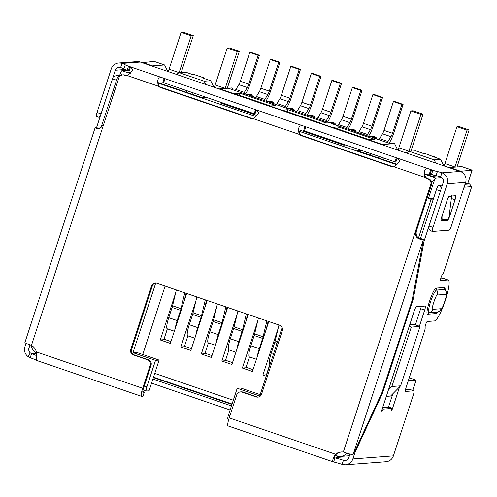 <?xml version="1.0" encoding="UTF-8"?>
<svg xmlns="http://www.w3.org/2000/svg" width="497" height="497" viewBox="0 0 497 497"><rect width="100%" height="100%" fill="white"/><g stroke="black" fill="none" stroke-linecap="round" stroke-linejoin="round"><path stroke-width="0.75" d="M132.985 352.653L136.569 352.379L159.108 360.089L149.063 390.816L146.311 391.021A4.324 0.77 -71.1 0 1 146.255 391.015A4.324 0.77 -71.1 0 1 146.82 386.989L155.524 360.362L132.985 352.653L155.735 283.054M282.128 327.535L259.745 396.003L237.212 388.3L228.508 414.927A4.324 0.77 108.9 0 0 227.943 418.952A4.324 0.77 108.9 0 0 228.005 418.959M121.777 75.532L120.547 72.786L118.969 77.619M114.795 90.361L113.229 90.479A4.324 0.323 18.1 0 0 113.148 90.516A4.324 0.323 18.1 0 0 114.515 91.218M431.582 181.672L434.434 180.138A4.324 0.77 -71.1 0 1 435.826 178.032L424.612 174.198M130.127 73.488L121.939 70.686A4.324 0.77 108.9 0 0 120.547 72.786M433.334 199.042L431.141 199.204A4.324 0.323 -161.9 0 1 428.408 198.57L434.434 180.138M260.186 394.661L240.797 388.027L237.212 388.3M165.11 286.086L142.751 354.498M159.108 360.089L155.524 360.362M142.049 62.634L154.238 61.411L164.6 64.952L167.781 71.431M345.713 145.018L343.787 145.161L299.275 129.941M222.569 102.904L220.649 103.053L256.974 115.472M121.939 70.686L127.195 70.288L128.45 70.717A5.405 0.404 -161.9 0 1 129.232 70.99L130.568 66.89L133.146 70.034L127.648 75.699A5.405 5.299 85.7 0 1 125.256 75.463L124.25 75.122L125.089 75.059A4.324 4.243 -94.3 0 0 123.424 74.842L122.585 74.904A4.324 4.243 85.7 0 1 124.25 75.122M441.771 177.584L435.826 178.032M424.556 173.745L432.036 176.305L437.211 175.913M361.81 150.523L357.591 150.839L397.078 164.345M157.953 82.564L202.26 97.716L206.472 97.4M131.283 71.997L127.81 72.258L130.475 73.171M409.752 324.69L414.013 324.367L420.052 326.43L411.299 327.088L409.199 326.374M420.052 326.43L400.638 385.834L390.58 396.059L386.318 396.382M412.752 390.425L416.113 380.149L408.304 380.739M467.82 183.381L472.15 170.136L459.961 171.359M232.068 404.03L153.523 377.167M409.261 377.801L416.113 380.149M176.1 74.277L179.268 72.668L185.729 72.183L193.171 74.724L194.426 74.631L204.484 78.072L204.329 78.545M164.6 64.952L152.511 65.865L142.154 62.324M152.511 65.865L152.716 66.281M225.768 104.799L226.005 104.078M433.614 198.179L428.408 198.57M460.06 171.049L449.698 167.508L449.294 167.713M434.614 175.323L432.502 176.267M366.096 151.989L366.761 153.977M369.818 153.262L370.482 155.25M377.416 157.624L377.254 157.294L380.82 157.027M382.696 144.931L382.497 144.521L219.717 88.851L219.314 89.056M204.503 96.722L202.298 97.716M411.299 327.088L391.884 386.492L388.387 390.052M400.638 385.834L391.884 386.492M449.698 167.508L461.788 166.594L472.15 170.136M435.788 163.091L434.198 159.854L409.248 151.324L415.709 150.833L423.158 153.38L424.407 153.287L440.659 159.369L443.84 165.843M233.31 400.24L154.76 373.377M219.717 88.851L231.807 87.938L228.682 88.385L246.792 94.579L250.42 94.306L252.83 95.132L249.208 95.405L267.311 101.599L270.94 101.32L273.356 102.146L269.728 102.419L287.838 108.613L291.466 108.34L293.876 109.166L290.254 109.439L308.364 115.633L311.986 115.36L314.402 116.186L310.774 116.46L328.884 122.653L332.512 122.38L334.928 123.206L331.3 123.48L349.41 129.674L353.032 129.4L355.448 130.226L351.82 130.5L369.93 136.694L373.558 136.42L375.974 137.24L372.346 137.52L390.456 143.708L394.581 143.608L382.497 144.521M282.619 110.104L320.845 123.175L326.268 122.765L288.036 109.694L282.619 110.104M275.965 105.563L239.747 93.175L234.329 93.585L270.542 105.973L275.965 105.563M374.558 139.284L369.134 139.694L332.922 127.307L338.339 126.897L374.558 139.284M434.465 156.729L434.316 157.195M278.14 328.411L262.894 375.061L266.218 376.198M257.614 321.397L242.368 368.041L252.433 371.483L268.759 321.534M237.094 314.377L221.848 361.027L231.906 364.463L248.233 314.514M216.568 307.357L201.322 354.007L211.387 357.449L227.707 307.494M196.048 300.337L180.802 346.987L190.86 350.428L207.187 300.48M175.522 293.317L160.276 339.967L170.334 343.408L186.661 293.46M394.581 143.608L397.762 150.088M375.974 137.24L376.863 139.061M355.448 130.226L356.343 132.047M334.928 123.206L335.817 125.027M314.402 116.186L315.297 118.006M293.876 109.166L294.771 110.986M273.356 102.146L274.251 103.966M252.83 95.132L253.725 96.946M232.31 88.112L233.199 89.932M287.372 111.726L288.036 109.694M239.082 95.213L239.747 93.175M337.674 128.928L338.339 126.897M434.198 159.854L440.659 159.369M269.989 363.922L266.435 374.794L262.894 375.061M253.029 369.65L246.077 367.277M249.469 356.902L245.916 367.774L242.368 368.041M232.503 362.636L225.551 360.257M228.943 349.882L225.389 360.754L221.848 361.027M211.983 355.616L205.031 353.237M208.423 342.862L204.863 353.74L201.322 354.007M191.457 348.596L184.505 346.216M187.897 335.848L184.344 346.72L180.802 346.987M170.937 341.576L163.985 339.196M167.371 328.828L163.817 339.699L160.276 339.967M179.268 72.668L204.217 81.204L210.678 80.713L203.236 78.166L204.484 78.072M193.513 94.728L192.469 92.61M204.217 81.204L205.808 84.434M409.248 151.324L406.08 152.927M210.678 80.713L213.853 87.192M186.574 92.355L185.909 90.367M386.181 160.618L388.406 159.618M172.086 307.444A4.324 0.77 108.9 0 0 172.558 305.785L181.007 308.674A4.324 0.77 -71.1 0 1 180.535 310.333L172.086 307.444L168.738 317.689A11.885 2.118 108.9 0 0 167.185 328.759L174.323 331.201M176.329 289.925L172.558 305.785M175.286 328.268A11.885 2.118 -71.1 0 1 177.187 320.577L180.535 310.333M186.027 293.242L184.126 301.213M181.007 308.674L184.785 292.814M258.185 55.36L248.786 84.123A4.324 0.77 -71.1 0 1 247.307 87.547L244.338 92.386L235.882 89.491L238.858 84.658A4.324 0.77 108.9 0 0 240.337 81.235L249.736 52.471L258.185 55.36L259.44 55.266L250.034 84.03A10.804 1.926 -71.1 0 1 246.344 92.591L245.412 94.107M243.692 93.517A10.804 1.926 -71.1 0 1 244.338 92.386M235.882 89.491A10.804 1.926 108.9 0 0 235.243 90.628M259.44 55.266L250.985 52.378L249.736 52.471M192.606 314.464A4.324 0.77 108.9 0 0 193.078 312.806L201.533 315.694A4.324 0.77 -71.1 0 1 201.061 317.353L192.606 314.464L189.264 324.709A11.885 2.118 108.9 0 0 187.704 335.779L194.849 338.221M196.855 296.945L193.078 312.806M195.812 335.282A11.885 2.118 -71.1 0 1 197.713 327.598L201.061 317.353M206.547 300.256L204.652 308.233M201.533 315.694L205.304 299.834M278.711 62.38L269.312 91.144A4.324 0.77 -71.1 0 1 267.833 94.567L264.858 99.4L256.409 96.511L259.378 91.678A4.324 0.77 108.9 0 0 260.857 88.255L270.262 59.491L278.711 62.38L279.96 62.287L270.561 91.05A10.804 1.926 -71.1 0 1 266.864 99.605L265.932 101.127M264.218 100.537A10.804 1.926 -71.1 0 1 264.858 99.4M256.409 96.511A10.804 1.926 108.9 0 0 255.762 97.648M279.96 62.287L271.511 59.391L270.262 59.491M213.132 321.484A4.324 0.77 108.9 0 0 213.604 319.826L222.053 322.715A4.324 0.77 -71.1 0 1 221.581 324.373L213.132 321.484L209.784 331.729A11.885 2.118 108.9 0 0 208.231 342.8L215.375 345.241M217.375 303.965L213.604 319.826M216.332 342.303A11.885 2.118 -71.1 0 1 218.233 334.618L221.581 324.373M227.073 307.276L225.172 315.253M222.053 322.715L225.831 306.854M299.231 69.4L289.832 98.164A4.324 0.77 -71.1 0 1 288.353 101.587L285.384 106.42L276.935 103.531L279.904 98.698A4.324 0.77 108.9 0 0 281.383 95.269L290.782 66.511L299.231 69.4L300.486 69.307L291.08 98.064A10.804 1.926 -71.1 0 1 287.39 106.625L286.458 108.141M284.738 107.557A10.804 1.926 -71.1 0 1 285.384 106.42M276.935 103.531A10.804 1.926 108.9 0 0 276.289 104.668M300.486 69.307L292.031 66.412L290.782 66.511M233.658 328.505A4.324 0.77 108.9 0 0 234.13 326.84L242.579 329.735A4.324 0.77 -71.1 0 1 242.107 331.393L233.658 328.505L230.31 338.743A11.885 2.118 108.9 0 0 228.757 349.82L235.895 352.261M237.901 310.979L234.13 326.84M236.858 349.323A11.885 2.118 -71.1 0 1 238.759 341.638L242.107 331.393M247.593 314.297L245.698 322.273M242.579 329.735L246.35 313.874M319.757 76.42L310.358 105.178A4.324 0.77 -71.1 0 1 308.879 108.607L305.903 113.44L297.454 110.551L300.43 105.712A4.324 0.77 108.9 0 0 301.903 102.289L311.308 73.525L319.757 76.42L321.006 76.321L311.607 105.084A10.804 1.926 -71.1 0 1 307.91 113.645L306.978 115.161M305.264 114.577A10.804 1.926 -71.1 0 1 305.903 113.44M297.454 110.551A10.804 1.926 108.9 0 0 296.808 111.682M321.006 76.321L312.557 73.432L311.308 73.525M254.178 335.525A4.324 0.77 108.9 0 0 254.65 333.86L263.099 336.749A4.324 0.77 -71.1 0 1 262.627 338.414L254.178 335.525L250.83 345.763A11.885 2.118 108.9 0 0 249.277 356.84L256.421 359.281M258.421 317.999L254.65 333.86M257.378 356.343A11.885 2.118 -71.1 0 1 259.285 348.652L262.627 338.414M268.119 321.317L266.218 329.294M263.099 336.749L266.877 320.888M340.277 83.434L330.878 112.198A4.324 0.77 -71.1 0 1 329.399 115.621L326.43 120.46L317.981 117.572L320.95 112.732A4.324 0.77 108.9 0 0 322.429 109.309L331.828 80.545L340.277 83.434L341.532 83.341L332.133 112.105A10.804 1.926 -71.1 0 1 328.436 120.665L327.504 122.181M325.783 121.591A10.804 1.926 -71.1 0 1 326.43 120.46M317.981 117.572A10.804 1.926 108.9 0 0 317.334 118.702M341.532 83.341L333.077 80.452L331.828 80.545M276.966 343.315L274.704 342.539L271.356 352.783A11.885 2.118 108.9 0 0 269.803 363.854L270.206 363.997M274.704 342.539A4.324 0.77 108.9 0 0 275.176 340.88L277.506 341.675M278.947 325.019L275.176 340.88M360.803 90.454L351.404 119.218A4.324 0.77 -71.1 0 1 349.925 122.641L346.956 127.48L338.5 124.585L341.476 119.752A4.324 0.77 108.9 0 0 342.949 116.329L352.354 87.565L360.803 90.454L362.052 90.361L352.653 119.125A10.804 1.926 -71.1 0 1 348.956 127.686L348.024 129.201M346.31 128.611A10.804 1.926 -71.1 0 1 346.956 127.48M338.5 124.585A10.804 1.926 108.9 0 0 337.861 125.722M362.052 90.361L353.603 87.472L352.354 87.565M381.329 97.474L371.924 126.238A4.324 0.77 -71.1 0 1 370.451 129.661L367.476 134.494L359.027 131.606L361.996 126.772A4.324 0.77 108.9 0 0 363.475 123.349L372.874 94.585L381.329 97.474L382.578 97.381L373.179 126.145A10.804 1.926 -71.1 0 1 369.482 134.706L368.55 136.221M366.829 135.631A10.804 1.926 -71.1 0 1 367.476 134.494M359.027 131.606A10.804 1.926 108.9 0 0 358.38 132.742M382.578 97.381L374.129 94.492L372.874 94.585M401.849 104.494L392.45 133.258A4.324 0.77 -71.1 0 1 390.971 136.681L388.002 141.515L379.546 138.626L382.522 133.792A4.324 0.77 108.9 0 0 384.001 130.363L393.4 101.605L401.849 104.494L403.098 104.401L393.699 133.159A10.804 1.926 -71.1 0 1 390.008 141.72L389.076 143.235M387.356 142.651A10.804 1.926 -71.1 0 1 388.002 141.515M379.546 138.626A10.804 1.926 108.9 0 0 378.907 139.763M403.098 104.401L394.649 101.506L393.4 101.605M381.833 410.305L382.41 410.503A2.162 0.385 -71.1 0 1 381.876 411.212A2.162 0.385 -71.1 0 1 381.845 411.205A2.162 0.385 -71.1 0 1 382.131 409.193L414.268 310.873A4.324 0.77 -71.1 0 1 416.436 306.711L425.19 306.053A4.324 0.77 -71.1 0 1 425.252 306.059A4.324 0.77 -71.1 0 1 424.686 310.085L419.418 326.212M392.872 393.73L388.524 407.031L392.549 408.41A2.162 0.385 -71.1 0 1 391.462 410.485A2.162 0.385 -71.1 0 1 391.431 410.485A2.162 0.385 -71.1 0 1 391.375 409.826A4.324 0.77 -71.1 0 0 391.263 408.515L387.238 407.142A4.324 0.77 108.9 0 0 387.175 407.136L382.69 407.472M412.634 297.622L413.479 297.914A4.324 0.77 -71.1 0 1 412.858 300.25L382.907 391.891A4.324 0.77 -71.1 0 1 381.988 394.258L355.523 451.257A4.324 0.77 108.9 0 0 354.603 453.618L352.858 458.942A8.642 8.48 85.7 0 1 344.93 464.832L342.091 464.384A10.804 0.808 18.1 0 0 333.63 462.005L228.08 425.935A8.642 1.541 108.9 0 1 229.21 417.878L335.506 454.233A10.804 10.605 85.7 0 1 343.321 452.028A8.642 0.646 18.1 0 0 352.578 454.625L353.137 454.345A4.324 0.77 108.9 0 0 353.976 452.879L381.503 393.599A4.324 0.77 -71.1 0 0 382.423 391.238L411.702 301.642A4.324 0.77 -71.1 0 0 412.324 299.3L423.121 241.374L423.214 239.939L422.81 239.629L423.214 239.939L353.137 454.345M405.502 389.766L409.826 389.437A4.324 0.77 108.9 0 1 409.882 389.449L413.908 390.822A4.324 0.77 108.9 0 1 413.342 394.848L393.394 455.879A8.642 8.48 -94.3 0 1 386.001 461.75L345.465 464.807M413.908 390.822A4.324 0.77 108.9 0 0 413.852 390.816L405.614 391.437A4.324 0.77 -71.1 0 1 405.558 391.431A4.324 0.77 -71.1 0 1 406.124 387.405L424.432 331.387A4.324 0.77 108.9 0 0 425.121 327.504A3.243 0.578 108.9 0 1 425.786 324.15A3.243 0.578 108.9 0 1 427.265 321.478L434.558 320.925A21.613 3.852 108.9 0 0 444.461 302.953M444.983 301.443A21.613 3.852 108.9 0 0 448.251 279.991A21.613 3.852 108.9 0 0 447.952 279.96L440.653 280.507A3.243 0.578 108.9 0 1 440.609 280.501A3.243 0.578 108.9 0 1 440.932 277.811A3.243 0.578 108.9 0 1 442.442 274.506A4.324 0.77 108.9 0 0 444.324 270.536L471.069 188.705A4.324 0.77 -71.1 0 0 471.622 186.667L464.036 187.239M442.342 185.201L438.578 185.487A4.324 0.77 108.9 0 0 436.403 189.643L440.429 191.022A4.324 0.77 -71.1 0 1 440.634 190.419M440.429 191.022L424.494 239.79A4.324 0.77 108.9 0 0 423.873 242.126L413.479 297.914M437.77 312.122L436.155 313.557L427.818 314.185C424.158 315.185 433.154 287.626 436.347 288.08L444.685 287.452L445.436 289.695M392.549 408.41L399.576 386.914M387.175 407.136L391.201 408.509A4.324 0.77 -71.1 0 1 391.263 408.515M391.201 408.509L383.479 409.093L382.292 408.689M382.41 410.503A4.324 0.77 -71.1 0 1 383.479 409.093M122.585 74.904A4.324 4.243 85.7 0 0 118.889 77.843L103.656 124.443L98.835 128.742L96.089 128.363L95.169 127.574L98.282 128.686M98.4 128.692L95.182 127.549L24.9 342.551A8.642 0.646 18.1 0 0 31.448 345.359A10.804 10.605 85.7 0 1 36.393 351.938L36.25 360.3M418.536 238.249L422.81 239.629L420.325 239.25C416.387 238.2 414.79 235.485 415.529 231.105L430.762 184.499L431.595 184.437A4.324 4.243 -94.3 0 0 428.911 178.963L427.905 178.622A5.405 5.299 85.7 0 1 425.861 177.336L425.097 175.913L424.5 172.279M142.794 391.344A4.324 0.323 -161.9 0 1 144.372 392.133A4.324 0.323 -161.9 0 1 144.285 392.164L143.018 392.263A4.324 0.77 -71.1 0 1 142.962 392.251A4.324 0.77 -71.1 0 1 143.527 388.225L151.051 365.196A4.324 4.243 -94.3 0 0 148.367 359.722L147.534 359.785L133.451 354.97A4.324 4.243 85.7 0 1 130.767 349.497L151.517 285.992A4.324 4.243 85.7 0 1 156.884 283.271L279.618 325.249A4.324 4.243 85.7 0 1 282.308 330.722L261.552 394.227A4.324 4.243 85.7 0 1 256.185 396.941L242.101 392.127L242.934 392.065A4.324 4.243 -94.3 0 0 241.269 391.853L240.436 391.916A4.324 4.243 85.7 0 1 242.101 392.127M148.367 359.722L134.283 354.908A4.324 4.243 85.7 0 1 131.599 349.434L152.355 285.93A4.324 4.243 85.7 0 1 155.636 283.048M258.266 397.103A4.324 4.243 85.7 0 1 257.024 396.879L242.934 392.065M349.981 454.059L348.838 457.563A4.324 4.243 85.7 0 1 344.875 460.514L343.427 460.29A10.804 0.808 18.1 0 0 334.972 457.911L334.574 456.383L336.339 454.171A10.804 10.605 85.7 0 1 341.656 451.953M336.339 454.171L335.506 454.233C332.462 459.588 331.834 462.179 333.63 462.005L334.972 457.911L334.587 457.774M343.321 452.028L415.529 231.105L416.399 230.937C415.535 234.864 416.927 237.616 420.561 239.194L420.325 239.25M416.399 230.937L431.595 184.437M428.911 178.963L428.079 179.026A4.324 4.243 85.7 0 1 430.762 184.499M428.079 179.026L427.072 178.684A5.405 5.299 85.7 0 1 425.028 177.398L425.861 177.336M253.402 118.708A5.405 5.299 85.7 0 1 251.016 118.472L160.469 87.503A5.405 5.299 85.7 0 1 158.425 86.223C156.574 78.75 158.5 76.14 164.19 78.389L162.854 82.49A5.405 0.404 -161.9 0 1 163.662 82.757L254.203 113.726A5.405 0.404 -161.9 0 1 254.986 113.999L256.328 109.899L258.906 113.043L253.402 118.708L299.269 134.395C297.423 126.915 299.343 124.306 305.04 126.561L303.698 130.655A5.405 0.404 -161.9 0 1 304.506 130.928L395.053 161.892A5.405 0.404 -161.9 0 1 395.836 162.165L397.171 158.071L399.75 161.208L394.251 166.874A5.405 5.299 85.7 0 1 391.86 166.644L301.319 135.675A5.405 5.299 85.7 0 1 299.269 134.395L300.101 134.327L299.343 132.904L298.747 129.27M394.27 166.862A5.405 5.299 85.7 0 1 392.692 166.576L302.151 135.613A5.405 5.299 85.7 0 1 300.101 134.327M253.42 118.69A5.405 5.299 85.7 0 1 251.849 118.41L161.301 87.441A5.405 5.299 85.7 0 1 159.257 86.161L158.5 84.732L157.897 81.104M127.648 75.699L158.425 86.223L159.257 86.161M127.667 75.681A5.405 5.299 85.7 0 1 126.089 75.401L125.089 75.059M99.332 128.636L96.089 128.363M394.251 166.874L425.028 177.398C423.177 169.924 425.097 167.315 430.793 169.57L429.458 173.664A5.405 0.404 -161.9 0 1 430.265 173.938L431.526 174.366A4.324 0.323 18.1 0 0 436.049 175.652A4.324 0.323 -161.9 0 1 440.566 176.938A4.324 4.243 85.7 0 1 443.256 182.411L428.998 226.017A4.324 0.77 108.9 0 0 428.445 228.055L430.433 230.726L432.458 231.422A4.324 0.77 -71.1 0 1 433.024 227.39L428.998 226.017M229.21 417.878L236.74 394.848A4.324 4.243 85.7 0 1 240.436 391.916M144.285 392.164L142.95 396.264L141.682 396.357A8.642 1.541 -71.1 0 1 141.558 396.345A8.642 1.541 -71.1 0 1 142.689 388.287L150.218 365.258L151.051 365.196M147.534 359.785A4.324 4.243 85.7 0 1 150.218 365.258M100.761 114.726A4.324 0.77 -71.1 0 1 101.028 113.85L115.279 70.245A4.324 4.243 85.7 0 1 120.647 67.524A4.324 0.323 -161.9 0 1 123.915 68.903A4.324 0.323 18.1 0 0 127.189 70.282L128.524 66.188L305.848 126.828L432.862 170.272L431.526 174.366M128.524 66.188A4.324 0.323 -161.9 0 1 125.256 64.809L123.915 68.903M436.049 175.652L437.385 171.558A4.324 0.323 -161.9 0 1 432.862 170.272M101.028 113.85L97.008 112.477L111.26 68.866A8.642 8.48 85.7 0 1 118.653 63.001L136.998 61.616A8.642 8.48 -94.3 0 1 140.322 62.044L460.247 171.453A8.642 8.48 -94.3 0 1 465.621 182.399L451.363 226.005A4.324 0.77 -71.1 0 1 449.195 230.167L432.52 231.428A4.324 0.77 -71.1 0 1 432.458 231.422M118.653 63.001A8.642 8.48 85.7 0 1 121.982 63.43A4.324 0.323 -161.9 0 1 125.256 64.809M437.385 171.558A4.324 0.323 -161.9 0 1 441.908 172.838A8.642 8.48 85.7 0 1 447.275 183.784L433.024 227.39M99.99 117.087L98.468 117.193L96.443 116.503A4.324 0.77 108.9 0 0 96.499 116.509M97.008 112.477A4.324 0.77 108.9 0 0 96.443 116.503M98.512 117.199L100.475 115.888M455.575 195.725C456.004 195.917 455.836 197.259 455.066 199.757L449.71 216.145C448.847 218.643 448.126 220.028 447.536 220.301L441.286 220.774C440.851 220.581 441.025 219.233 441.79 216.742L447.145 200.353C448.008 197.856 448.735 196.47 449.319 196.197L455.631 195.725M346.751 460.036L343.427 460.29L342.091 464.384M230.117 410.006L151.566 383.144M231.453 405.912L152.908 379.049M142.95 396.264A4.324 0.323 18.1 0 0 143.03 396.227L144.372 392.133M36.088 360.195A10.804 0.808 18.1 0 0 30.242 357.734L31.578 353.634L30.373 352.951L27.782 356.368A8.642 8.48 85.7 0 1 24.912 346.782L26.055 343.29M36.343 355.529A10.804 0.808 18.1 0 0 31.578 353.634L36.43 353.268M451.692 195.743L449.276 215.257A4.324 0.82 -83.3 0 1 447.996 219.413L442.498 219.829A4.324 0.82 -83.3 0 1 442.473 219.829A4.324 0.82 -83.3 0 1 442.119 215.797L442.125 215.71M30.242 357.734L27.782 356.368M344.875 460.514L344.93 464.832M30.373 352.951A4.324 4.243 85.7 0 1 28.938 348.161L30.019 344.862M100.91 127.946L116.509 80.241A4.324 0.77 -71.1 0 1 118.677 76.078L119.491 76.022M119.771 75.159L116.671 75.395L113.266 76.805A4.324 0.77 108.9 0 0 112.484 78.861L116.509 80.241M99.419 128.611L96.542 127.63A4.324 0.77 108.9 0 0 96.43 127.99M96.542 127.63L112.484 78.861M341.88 456.321A4.324 0.323 -161.9 0 1 343.023 456.936A4.324 0.323 -161.9 0 1 342.942 456.973L337.103 457.414A4.324 0.323 -161.9 0 1 334.375 456.78M441.212 188.966L440.591 186.176L442.057 186.064M464.987 184.331L469.634 183.996L467.609 183.306A4.324 0.77 108.9 0 0 467.547 183.3L465.267 183.468M421.282 306.345A4.324 0.77 -71.1 0 1 420.661 308.705L415.393 324.833M388.524 407.031A2.162 0.385 -71.1 0 1 388.356 407.521M467.547 183.3L469.559 183.983L471.622 186.667M448.251 279.991L444.225 278.618A21.613 3.852 108.9 0 0 443.927 278.581L440.659 278.829M436.403 189.643L420.468 238.411A4.324 0.77 108.9 0 0 420.35 238.784M451.661 196.017L451.462 196.942M227.278 88.28A21.613 3.852 108.9 0 0 227.297 88.236L239.343 51.365L229.285 47.923L227.204 48.085L215.151 84.956L225.209 88.398A10.804 1.926 -71.1 0 1 225.197 88.435M227.204 48.085L237.262 51.526L239.343 51.365M237.262 51.526L225.209 88.398M202.161 95.927L197.943 96.244M214.313 87.348A10.804 1.926 108.9 0 0 215.151 84.956M181.2 72.525A21.613 3.852 108.9 0 0 181.219 72.481L193.271 35.61L183.207 32.168L181.125 32.324L169.073 69.195L179.131 72.637A10.804 1.926 -71.1 0 1 179.094 72.755M181.125 32.324L191.183 35.765L193.271 35.61M191.183 35.765L179.131 72.637M168.234 71.587A10.804 1.926 108.9 0 0 169.073 69.195M457.035 166.949A21.613 3.852 108.9 0 0 457.072 166.824L469.125 129.953L459.066 126.511L456.979 126.667L444.933 163.538L454.991 166.98A10.804 1.926 -71.1 0 1 454.948 167.11M456.979 126.667L467.043 130.108L469.125 129.953M467.043 130.108L454.991 166.98M431.949 174.509L427.724 174.826M444.094 165.93A10.804 1.926 108.9 0 0 444.933 163.538M410.957 151.194A21.613 3.852 108.9 0 0 411 151.063L423.046 114.192L412.988 110.75L410.907 110.912L398.855 147.783L408.913 151.225A10.804 1.926 -71.1 0 1 408.807 151.548M410.907 110.912L420.965 114.353L423.046 114.192M420.965 114.353L408.913 151.225M385.865 158.754L381.646 159.071M398.016 150.175A10.804 1.926 108.9 0 0 398.855 147.783M144.217 386.101L146.82 386.989M228.508 414.927L230.005 415.442M396.73 164.662L298.859 131.189M255.887 116.497L158.009 83.024M418.449 238.038L431.141 199.204M335.866 454.662A4.324 0.77 108.9 0 0 335.991 455.904A4.324 0.77 108.9 0 0 336.053 455.917A10.804 10.605 85.7 0 0 347.012 453.214M177.187 320.577L168.738 317.689M238.858 84.658L247.307 87.547M240.337 81.235L248.786 84.123M197.713 327.598L189.264 324.709M259.378 91.678L267.833 94.567M260.857 88.255L269.312 91.144M218.233 334.618L209.784 331.729M279.904 98.698L288.353 101.587M281.383 95.269L289.832 98.164M238.759 341.638L230.31 338.743M300.43 105.712L308.879 108.607M301.903 102.289L310.358 105.178M259.285 348.652L250.83 345.763M320.95 112.732L329.399 115.621M322.429 109.309L330.878 112.198M273.623 353.56L271.356 352.783M341.476 119.752L349.925 122.641M342.949 116.329L351.404 119.218M361.996 126.772L370.451 129.661M363.475 123.349L371.924 126.238M382.522 133.792L390.971 136.681M384.001 130.363L392.45 133.258M352.858 458.942L393.394 455.879M103.656 124.443L31.448 345.365M134.283 354.908L133.451 354.97M131.599 349.434L130.767 349.497M152.355 285.93L151.517 285.992M257.024 396.879L256.185 396.941M427.905 178.622L427.072 178.684M392.692 166.576L391.86 166.644M302.151 135.613L301.319 135.675M251.849 118.41L251.016 118.472M161.301 87.441L160.469 87.503M126.089 75.401L125.256 75.463M36.393 351.938L142.689 388.287M128.45 70.717L129.785 66.617M164.998 78.663L163.662 82.757M254.203 113.726L255.545 109.626M304.506 130.928L305.848 126.828M395.053 161.892L396.389 157.797M430.265 173.938L431.601 169.837M140.322 62.044L121.982 63.43L120.647 67.524M440.566 176.938L441.908 172.838L460.247 171.453M447.275 183.784L465.621 182.399M449.182 215.965L449.71 216.145M451.04 198.378L455.066 199.757M445.492 219.606L447.536 220.301M125.082 69.505L115.279 70.245M153.374 377.614L231.925 404.477M28.938 348.161L31.74 347.95M116.671 75.395L118.677 76.078M440.591 186.176L438.578 185.487M451.5 196.626L448.679 196.837M420.661 308.705L424.686 310.085M409.826 389.437L413.852 390.816M443.927 278.581L447.952 279.96M424.494 239.79L420.468 238.411M423.034 241.84L423.873 242.126M412.168 300.014L412.858 300.25M382.274 391.679L382.907 391.891M381.305 394.022L381.988 394.258M355.523 451.257L354.839 451.021M353.758 453.326L354.603 453.618M441.094 308.705L432.757 309.333C430.191 312.017 436.546 292.578 437.447 294.994L445.784 294.367C448.35 291.689 441.995 311.122 441.094 308.705A5.405 5.299 -94.3 0 1 437.565 312.172A11.996 2.137 108.9 0 0 437.689 312.147C442.56 308.538 440.062 312.855 445.175 300.853C446.561 295.081 447.002 292.342 446.511 292.615L445.275 289.502M432.757 309.333A5.405 5.299 85.7 0 1 429.228 312.799L437.565 312.172A2.162 2.118 -94.3 0 0 436.155 313.557M445.387 289.627A11.996 2.137 108.9 0 0 445.001 289.428A5.405 5.299 85.7 0 1 445.784 294.367M444.685 287.452A2.162 2.118 85.7 0 0 445.001 289.428L436.664 290.055A5.405 5.299 85.7 0 1 437.447 294.994M436.347 288.08A2.162 2.118 85.7 0 0 436.664 290.055A11.996 2.137 108.9 0 0 430.632 301.604A11.996 2.137 108.9 0 0 429.228 312.799A2.162 2.118 85.7 0 0 427.818 314.185M339.439 456.476L339.184 457.252M335.09 455.6L340.215 456.445L349.428 455.749M228.788 419.244L227.943 418.952M146.255 391.015L143.043 389.921M31.019 345.216L31.82 348.142L34.206 351.603L36.461 353.286M418.847 238.305L422.972 239.653M334.574 456.383L335.077 455.619M36.182 360.306L141.558 396.345"/></g></svg>
